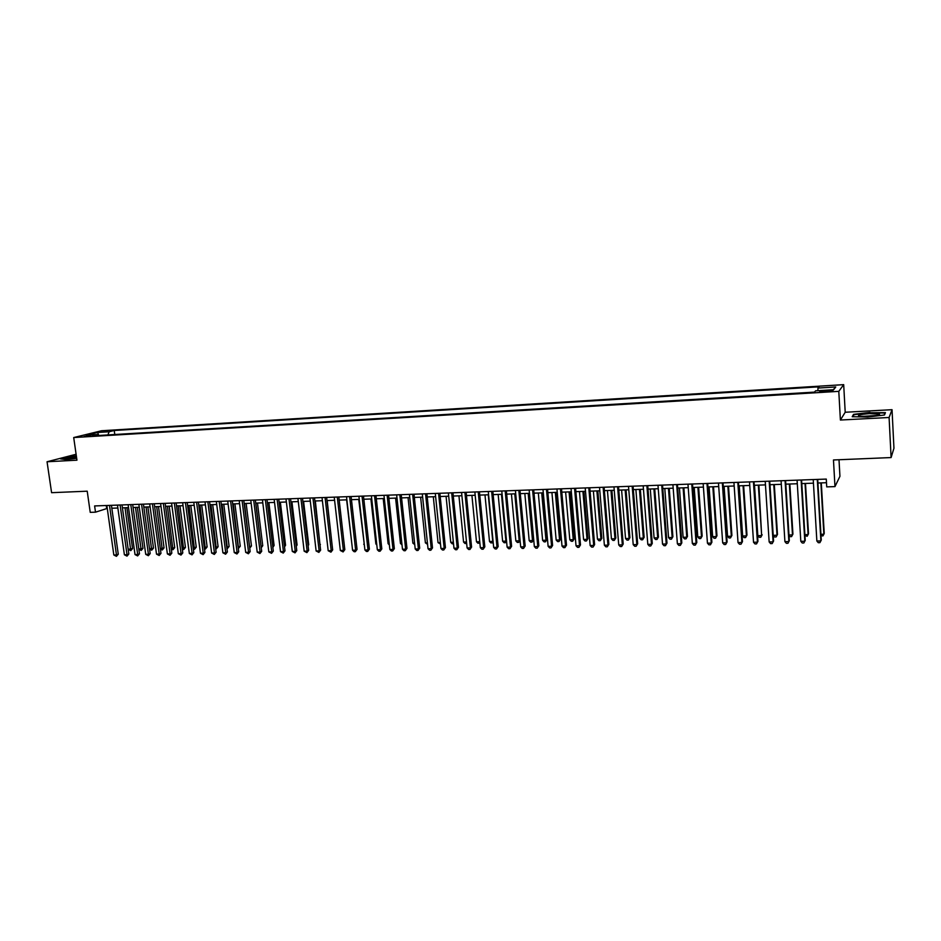 <?xml version="1.0" encoding="UTF-8"?>
<svg xmlns="http://www.w3.org/2000/svg" width="941" height="941" viewBox="0 0 941 941"><rect width="100%" height="100%" fill="white"/><g stroke="black" fill="none" stroke-linecap="round" stroke-linejoin="round"><path stroke-width="1.41" d="M84.078 436.565L90.583 435.389L84.078 436.565M76.103 454.268L47.05 461.76L51.59 492.684L87.219 491.19L90.23 512.351L95.5 512.175L107.274 508.399M843.689 384.646L101.522 430.755L73.704 437.553L838.796 391.35L843.689 384.646L845.206 412.252L840.395 420.039L889.092 417.486L892.033 409.688L845.206 412.252M892.033 409.688L893.95 448.234L891.103 457.561L833.467 459.973L834.973 486.603L839.937 476.311L839.007 459.749M889.092 417.486L891.103 457.561M834.973 486.603L826.727 486.885L826.28 479.087L94.618 505.94L95.5 512.175M828.574 390.397L819.646 391.727L827.657 391.55L832.961 390.444L828.574 390.397L828.633 391.48M98.676 435.483L97.852 434.542L92.559 435.859L814.459 392.115L815.588 390.821L833.667 389.715L835.773 386.963L817.976 388.068L819.058 386.822L114.237 430.496L109.132 431.754L107.886 434.93M97.852 434.542L86.278 435.248L97.664 432.46L109.132 431.754M840.395 420.039L838.796 391.35M47.05 461.76L76.95 460.184L73.704 437.553M111.826 508.234L117.86 508.022M128.188 549.332L132.552 548.579L130.764 550.65L128.188 549.332L122.424 507.858L128.529 507.634M133.093 507.47L139.268 507.258M143.844 507.093L150.089 506.87M154.665 506.705L160.993 506.481M165.569 506.317L171.98 506.082M176.555 505.917L183.036 505.693M187.612 505.529L194.187 505.293M198.763 505.129L205.409 504.894M209.984 504.729L216.712 504.482M221.3 504.329L228.11 504.082M232.686 503.917L239.59 503.67M244.166 503.506L251.153 503.259M255.729 503.094L262.798 502.847M267.385 502.682L274.537 502.423M279.124 502.259L286.37 502M290.945 501.835L298.285 501.577M302.873 501.412L310.295 501.141M314.882 500.977L322.398 500.718M326.974 500.553L334.584 500.283M339.172 500.118L346.876 499.836M351.464 499.671L359.262 499.4M363.849 499.236L371.742 498.953M376.329 498.789L384.316 498.507M388.904 498.342L396.996 498.048M401.572 497.883L409.77 497.589M414.358 497.424L422.65 497.13M427.226 496.966L435.624 496.672M440.212 496.507L448.704 496.201M453.291 496.036L461.89 495.731M466.477 495.566L475.193 495.26M479.769 495.095L488.591 494.778M493.166 494.613L502.094 494.296M506.67 494.131L515.715 493.802M520.291 493.649L529.454 493.319M534.018 493.155L543.286 492.825M547.862 492.661L557.248 492.319M561.812 492.167L571.316 491.825M575.88 491.661L585.514 491.32M590.066 491.155L599.817 490.802M604.381 490.637L614.25 490.285M618.802 490.12L628.8 489.767M633.352 489.602L643.468 489.249M648.02 489.085L658.265 488.72M662.805 488.555L673.191 488.179M677.72 488.026L688.236 487.65M692.776 487.485L703.421 487.109M707.95 486.944L718.724 486.556M723.253 486.391L734.168 486.003M738.685 485.838L749.754 485.45M754.259 485.285L765.456 484.886M769.961 484.721L781.312 484.321M785.817 484.156L797.309 483.745M801.803 483.592L813.436 483.168M817.929 483.015L826.492 482.709M106.251 505.517L106.662 508.422M817.882 390.68L817.976 388.068M114.79 434.507L114.237 430.496M833.232 389.75L835.773 386.963M97.664 432.46L98.723 435.483M869.978 412.358L853.534 414.369L852.205 416.71L867.696 417.051L884.493 414.993L885.446 412.64L870.002 412.734M76.327 455.82L60.565 458.914L66.211 459.526L76.68 458.302M853.593 415.452L853.534 414.369M817.282 479.416L820.893 540.922L816.859 541.004L813.224 479.569M817.717 479.404L821.27 540.063L819.905 542.663L818.294 542.698L816.859 541.004M820.928 534.3L823.869 534.229L824.234 533.418L821.293 482.898M821.011 535.605L822.904 535.947L823.869 534.229L820.881 482.909M868.202 416.369C875.965 415.828 879.764 415.075 879.588 414.134L869.531 413.628C859.768 414.416 856.463 415.287 859.627 416.251L868.202 416.369M876.271 415.522L861.591 416.428M852.875 416.722L854.028 414.687L869.966 412.734L884.94 413.017L884.117 415.04M884.975 413.781L884.94 413.017M76.421 456.467L71.445 457.161C67.199 457.938 65.705 458.49 66.964 458.808L76.656 458.091M76.609 457.785L70.222 458.808M61.424 459.008L76.374 456.103M801.109 480.016L804.814 541.24L800.815 541.322L797.086 480.157M801.579 479.992L805.237 540.393L803.861 542.981L802.261 543.004L800.815 541.322M785.076 480.604L788.876 541.557L784.912 541.64L781.089 480.745M785.594 480.58L789.334 540.71L787.946 543.286L786.37 543.322L784.912 541.64M789.334 540.71L787.946 543.286M769.185 481.18L773.079 541.875L769.15 541.945L765.233 481.333M769.738 481.169L773.584 541.028L772.173 543.592L770.608 543.627L769.15 541.945M773.584 541.028L772.173 543.592M753.435 481.768L757.423 542.181L753.529 542.263L749.518 481.91M754.023 481.745L757.952 541.346L756.54 543.898L754.988 543.922L753.529 542.263M757.952 541.346L756.54 543.898M804.884 534.641L808.107 534.57L808.519 533.759L805.496 483.462M804.943 535.535L807.178 536.276L808.107 534.57L805.037 483.474M788.981 534.982L792.487 534.911L792.934 534.1L789.84 484.015M792.934 534.1L791.581 536.617L792.487 534.911L789.346 484.039M791.581 536.617L790.028 536.641L789.005 535.464M773.208 535.335L777.007 535.253L777.478 534.441L774.314 484.568M777.478 534.441L776.113 536.946L777.007 535.253L773.773 484.591M776.113 536.946L774.572 536.97L773.22 535.405M754.506 485.274L757.823 535.664L761.645 535.582L758.917 485.121M762.163 534.77L760.787 537.264L761.645 535.582L758.34 485.144M760.787 537.264L759.258 537.299L757.823 535.664M737.815 482.333L741.896 542.486L738.026 542.569L733.933 482.474M738.45 482.31L742.473 541.651L741.038 544.192L739.497 544.227L738.026 542.569M742.473 541.651L741.038 544.192M739.238 485.827L742.637 535.994L746.425 535.911L746.978 535.111L743.649 485.662M746.978 535.111L745.578 537.593L746.425 535.911L743.049 485.685M745.578 537.593L744.06 537.617L742.637 535.994M722.335 482.909L726.499 542.804L722.676 542.875L718.477 483.051M723.006 482.874L727.111 541.969L725.676 544.498L724.135 544.521L722.676 542.875M727.111 541.969L725.676 544.498M724.1 486.368L727.569 536.323L731.322 536.241L731.91 535.441L728.522 486.203M731.91 535.441L730.498 537.911L731.322 536.241L727.875 486.226M730.498 537.911L729.004 537.946L727.569 536.323M706.985 483.462L711.243 543.098L707.444 543.18L703.162 483.603M707.691 483.439L711.89 542.275L710.431 544.792L708.914 544.815L707.444 543.18M711.89 542.275L710.431 544.792M709.091 486.897L712.631 536.641L716.348 536.558L716.971 535.77L713.513 486.744M716.971 535.77L715.548 538.228L716.348 536.558L712.831 486.768M715.548 538.228L714.066 538.264L712.631 536.641M691.764 484.027L696.105 543.404L692.341 543.475L687.977 484.168M692.517 484.003L696.799 542.569L695.328 545.086L693.823 545.11L692.341 543.475M696.799 542.569L695.328 545.086M694.199 487.426L697.81 536.97L701.504 536.888L702.162 536.088L698.634 487.273M702.162 536.088L700.727 538.546L701.504 536.888L697.904 487.297M700.727 538.546L699.257 538.57L697.81 536.97M676.673 484.58L681.108 543.698L677.379 543.78L672.921 484.721M677.461 484.556L681.825 542.875L680.343 545.38L678.849 545.404L677.379 543.78M681.825 542.875L680.343 545.38M679.437 487.956L683.119 537.287L686.777 537.205L687.471 536.417L683.872 487.803M687.471 536.417L686.024 538.852L686.777 537.205L683.119 487.826M686.024 538.852L684.566 538.887L683.119 537.287M661.723 485.133L666.228 543.992L662.523 544.074L657.994 485.262M662.546 485.097L666.981 543.169L665.487 545.662L664.017 545.698L662.523 544.074M666.981 543.169L665.487 545.662M664.793 488.485L668.545 537.605L672.18 537.523L672.897 536.735L669.239 488.32M672.897 536.735L671.451 539.169L672.18 537.523L668.451 488.355M671.451 539.169L669.992 539.193L668.545 537.605M646.89 485.674L651.478 544.286L647.808 544.369L643.197 485.815M647.749 485.638L652.266 543.475L650.76 545.956L649.29 545.98L647.808 544.369M652.266 543.475L650.76 545.956M650.278 489.002L654.089 537.911L657.688 537.84L658.453 537.052L654.724 488.838M658.453 537.052L656.983 539.475L657.688 537.84L653.901 488.873M656.983 539.475L655.548 539.499L654.089 537.911M632.176 486.215L636.845 544.58L633.211 544.651L628.517 486.344M633.07 486.179L637.669 543.769L636.151 546.239L634.705 546.262L633.211 544.651M637.669 543.769L636.151 546.239M635.881 489.52L639.762 538.228L643.326 538.146L644.126 537.358L640.327 489.355M644.126 537.358L642.644 539.781L643.326 538.146L639.468 489.391M642.644 539.781L641.209 539.805L639.762 538.228M621.601 490.026L625.542 538.534L629.082 538.452L629.905 537.676L626.047 489.861M629.905 537.676L628.412 540.075L629.082 538.452L625.153 489.896M628.412 540.075L627 540.11L625.542 538.534M607.439 490.532L611.438 538.84L614.955 538.77L615.814 537.981L611.885 490.367M615.814 537.981L614.308 540.381L614.955 538.77L610.968 490.402M614.308 540.381L612.897 540.405L611.438 538.84M617.59 486.744L622.342 544.874L618.731 544.945L613.967 486.885M618.519 486.72L623.201 544.051L621.672 546.521L620.225 546.545L618.731 544.945M623.201 544.051L621.672 546.521M603.134 487.285L607.957 545.157L604.381 545.227L599.535 487.414M604.098 487.25L608.851 544.345L607.31 546.792L605.875 546.827L604.381 545.227M608.851 544.345L607.31 546.792M588.795 487.803L593.689 545.439L590.136 545.509L585.22 487.932M589.784 487.767L594.606 544.627L593.053 547.074L591.642 547.097L590.136 545.509M594.606 544.627L593.053 547.074M593.383 491.037L597.453 539.146L600.934 539.064L601.828 538.287L597.841 490.873M601.828 538.287L600.311 540.675L600.934 539.064L596.888 490.908M600.311 540.675L598.923 540.71L597.453 539.146M574.563 488.332L579.538 545.721L576.021 545.792L571.034 488.461M575.598 488.297L580.491 544.91L578.927 547.344L577.527 547.368L576.021 545.792M580.491 544.91L578.927 547.344M579.456 491.531L583.573 539.44L587.031 539.369L587.949 538.593L583.914 491.367M587.949 538.593L586.431 540.969L587.031 539.369L582.926 491.402M586.431 540.969L585.043 541.004L583.573 539.44M560.46 488.85L565.506 546.003L562.012 546.074L556.954 488.979M561.518 488.802L566.494 545.192L564.918 547.615L563.518 547.65L562.012 546.074M566.494 545.192L564.918 547.615M565.623 492.025L569.811 539.746L573.245 539.675L574.186 538.899L570.093 491.861M574.186 538.899L572.657 541.263L573.245 539.675L569.07 491.896M572.657 541.263L571.281 541.287L569.811 539.746M546.474 489.355L551.591 546.274L548.121 546.345L542.992 489.485M547.556 489.32L552.602 545.474L551.014 547.885L549.638 547.921L548.121 546.345M552.602 545.474L551.014 547.885M551.92 492.519L556.155 540.04L559.566 539.969L560.542 539.193L556.378 492.355M560.542 539.193L558.989 541.557L559.566 539.969L555.331 492.39M558.989 541.557L557.637 541.581L556.155 540.04M532.594 489.873L537.782 546.556L534.347 546.627L529.148 489.99M533.712 489.826L538.828 545.756L537.229 548.156L535.864 548.18L534.347 546.627M538.828 545.756L537.229 548.156M538.311 493.002L542.616 540.334L545.992 540.263L546.992 539.487L542.781 492.837M546.992 539.487L545.439 541.84L545.992 540.263L541.71 492.884M545.439 541.84L544.098 541.875L542.616 540.334M518.832 490.379L524.09 546.827L520.679 546.897L515.409 490.496M519.985 490.332L525.16 546.027L523.561 548.427L522.196 548.45L520.679 546.897M525.16 546.027L523.561 548.427M524.819 493.484L529.183 540.628L532.524 540.557L533.559 539.781L529.289 493.319M533.559 539.781L531.994 542.122L532.524 540.557L528.183 493.366M531.994 542.122L530.653 542.157L529.183 540.628M505.176 490.873L510.504 547.097L507.128 547.168L501.788 491.002M506.364 490.837L511.61 546.298L509.987 548.685L508.646 548.709L507.128 547.168M511.61 546.298L509.987 548.685M511.434 493.954L515.844 540.91L519.173 540.84L514.774 493.837M520.067 540.357L518.656 542.404L517.327 542.439L515.844 540.91M518.656 542.404L520.055 540.205M491.637 491.378L497.024 547.368L493.672 547.427L488.273 491.496M492.849 491.331L498.154 546.568L496.53 548.944L495.189 548.968L493.672 547.427M498.154 546.568L496.53 548.944M498.154 494.437L502.623 541.204L505.917 541.134L501.471 494.319M506.552 541.169L505.423 542.686L504.105 542.722L502.623 541.204M505.423 542.686L506.505 540.71M478.204 491.861L483.662 547.627L480.333 547.697L474.864 491.99M479.451 491.825L484.815 546.839L483.192 549.203L481.863 549.226L480.333 547.697M484.815 546.839L483.192 549.203M464.889 492.355L470.394 547.897L467.101 547.956L461.572 492.472M466.148 492.308L471.582 547.109L469.947 549.462L468.63 549.485L467.101 547.956M471.582 547.109L469.947 549.462M451.668 492.837L457.244 548.156L453.974 548.227L448.375 492.966M452.962 492.79L458.455 547.368L456.808 549.72L455.503 549.744L453.974 548.227M458.455 547.368L456.808 549.72M484.98 494.907L489.496 541.487L492.766 541.416L488.261 494.79M493.143 541.945L490.99 542.992L489.496 541.487M492.296 542.969L493.072 541.204M471.911 495.378L476.475 541.769L479.722 541.698L475.17 495.26M479.851 542.722L477.969 543.275L476.475 541.769M479.263 543.251L479.745 541.687M458.937 495.836L463.56 542.051L466.501 541.981M466.642 543.322L465.054 543.545L463.56 542.051M466.571 542.698L466.336 543.522M438.553 493.319L444.199 548.415L440.941 548.485L435.295 493.437M439.87 493.272L445.434 547.638L443.776 549.967L442.47 550.003L440.941 548.485M445.434 547.638L443.776 549.967M446.069 496.295L450.739 542.334L453.374 542.275M453.515 543.769L452.233 543.816L450.739 542.334M425.544 493.802L431.249 548.674L428.026 548.732L422.309 493.919M426.896 493.754L432.507 547.897L430.837 550.226L429.555 550.25L428.026 548.732M432.507 547.897L430.837 550.226M433.295 496.754L438.024 542.604L440.341 542.557M440.494 544.074L438.024 542.604M412.64 494.272L418.392 548.932L415.204 548.991L409.429 494.39M414.016 494.225L419.686 548.156L418.392 548.932L418.016 550.473L416.734 550.497L415.204 548.991M419.686 548.156L418.016 550.473M420.627 497.201L425.403 542.875L427.414 542.839M427.567 544.345L425.403 542.875M399.831 494.743L405.653 549.179L402.477 549.25L396.655 494.86M401.231 494.695L406.971 548.403L405.653 549.179L405.277 550.72L404.018 550.744L402.477 549.25M406.971 548.403L405.277 550.72M408.053 497.648L412.876 543.145L414.581 543.11M414.734 544.616L412.876 543.145M387.127 495.213L393.009 549.438L389.856 549.497L383.975 495.331M388.562 495.154L394.338 548.662L393.009 549.438L392.656 550.967L391.397 550.991L389.856 549.497M394.338 548.662L392.656 550.967M374.53 495.672L380.458 549.685L377.329 549.744L371.389 495.789M375.977 495.613L381.823 548.909L380.458 549.685L380.117 551.203L378.87 551.238L377.329 549.744M381.823 548.909L380.117 551.203M362.014 496.13L368.002 549.932L364.908 549.991L358.909 496.248M363.497 496.072L369.39 549.168L368.002 549.932L367.684 551.45L366.437 551.473L364.908 549.991M369.39 549.168L367.684 551.45M395.585 498.095L400.443 543.416L401.854 543.392M402.007 544.886L400.443 543.416M383.199 498.542L388.104 543.686L389.221 543.663M389.362 544.898L388.104 543.686M370.907 498.977L375.871 543.957L376.694 543.933M376.788 544.851L375.871 543.957M349.605 496.589L355.639 550.179L352.569 550.238L346.523 496.695M351.111 496.53L357.051 549.415L355.639 550.179L355.345 551.685L354.11 551.708L352.569 550.238M357.051 549.415L355.345 551.685M358.721 499.412L364.261 544.204M364.32 544.804L363.72 544.216M337.29 497.036L343.383 550.426L340.336 550.485L334.231 497.154M338.819 496.977L344.818 549.662L343.383 550.426L343.089 551.932L340.336 550.485M344.818 549.662L343.089 551.932M346.617 499.847L351.922 544.474M325.068 497.483L331.208 550.661L328.186 550.72L322.034 497.601M326.621 497.424L332.667 549.909L331.208 550.661L330.938 552.167L328.186 550.72M332.667 549.909L330.938 552.167M312.941 497.93L319.14 550.908L316.129 550.967L309.93 498.048M314.517 497.871L320.61 550.144L319.14 550.908L318.881 552.402L316.129 550.967M320.61 550.144L318.881 552.402M332.02 544.298L327.162 500.541M300.908 498.377L307.154 551.144L304.166 551.203L297.921 498.483M302.508 498.318L308.648 550.391L307.154 551.144L306.907 552.626L304.166 551.203M308.648 550.391L306.907 552.626M319.975 544.674L315.341 500.965M320.41 544.463L320.022 545.11M288.969 498.812L295.262 551.379L292.298 551.438L285.993 498.918M290.581 498.754L296.78 550.626L295.262 551.379L295.027 552.861L292.298 551.438M296.78 550.626L295.027 552.861M308.025 545.051L308.707 544.721L303.59 501.388M308.707 544.721L308.107 545.733M277.113 499.248L283.453 551.614L280.512 551.673L274.16 499.353M278.748 499.189L284.994 550.861L283.453 551.614L283.241 553.096L280.512 551.673M284.994 550.861L283.241 553.096M296.156 545.427L297.085 544.968L291.933 501.8M297.085 544.968L296.274 546.356M265.35 499.683L271.737 551.849L268.82 551.908L262.421 499.789M267.009 499.612L273.302 551.097L271.737 551.849L271.537 553.32L268.82 551.908M273.302 551.097L271.537 553.32M284.382 545.792L285.558 545.227L280.359 502.212M285.558 545.227L284.523 546.968M253.682 500.106L260.104 552.073L257.211 552.132L250.776 500.212M255.352 500.047L261.692 551.332L260.104 552.073L259.916 553.543L257.211 552.132M261.692 551.332L259.916 553.543M272.69 546.145L274.102 545.474L268.879 502.623M274.102 545.474L272.855 547.415M242.084 500.53L248.565 552.308L245.695 552.367L239.202 500.636M243.79 500.471L250.165 551.567L248.565 552.308L248.389 553.767L245.695 552.367M250.165 551.567L248.389 553.767M261.092 546.45L262.739 545.721L257.481 503.035M261.139 546.874L255.834 503.094M262.739 545.721L261.245 547.768M230.592 500.953L237.108 552.532L234.25 552.59L227.722 501.059M232.309 500.894L238.732 551.791L237.108 552.532L236.944 553.99L234.25 552.59M238.732 551.791L236.944 553.99M249.565 546.697L251.459 545.968L246.154 503.435M249.73 548.062L244.495 503.494M251.459 545.968L249.741 548.121M219.171 501.377L225.734 552.767L222.899 552.814L216.336 501.482M220.912 501.306L227.381 552.026L225.734 552.767L225.593 554.214L222.899 552.814M227.381 552.026L225.593 554.214M238.12 546.944L240.261 546.215L234.921 503.835M240.261 546.215L238.52 548.356L233.25 503.894M207.843 501.788L214.442 552.99L211.631 553.037L205.02 501.894M209.596 501.729L216.112 552.249L214.442 552.99L214.313 554.425L211.631 553.037M216.112 552.249L214.313 554.425M226.757 547.192L229.134 546.462L223.77 504.235M229.134 546.462L227.393 548.591L222.076 504.294M196.587 502.2L203.244 553.214L200.445 553.261L193.787 502.306M198.375 502.141L204.915 552.473L203.244 553.214L203.115 554.649L200.445 553.261M204.915 552.473L203.115 554.649M215.489 547.439L218.1 546.697L212.69 504.635M218.1 546.697L216.348 548.826L210.972 504.694M216.348 548.826L215.665 548.85M185.424 502.612L192.117 553.426L189.341 553.484L182.648 502.717M187.224 502.541L193.811 552.696L192.117 553.426L192.011 554.861L189.341 553.484M193.811 552.696L192.011 554.861M204.291 547.674L207.138 546.944L201.692 505.023M207.138 546.944L205.373 549.062L199.963 505.082M205.373 549.062L204.479 549.085M174.344 503.023L181.072 553.649L178.32 553.708L171.58 503.117M176.155 502.953L182.789 552.92L181.072 553.649L180.978 555.072L178.32 553.708M182.789 552.92L180.978 555.072M193.187 547.921L196.257 547.18L190.776 505.411M196.257 547.18L194.493 549.297L189.035 505.482M194.493 549.297L193.364 549.285M163.334 503.423L170.109 553.873L167.38 553.92L160.605 503.529M165.169 503.353L171.838 553.143L170.109 553.873L170.027 555.284L167.38 553.92M171.838 553.143L170.027 555.284M182.154 548.156L185.448 547.415L179.943 505.799M185.448 547.415L183.683 549.52L178.178 505.87M183.683 549.52L182.307 549.285M152.418 503.823L159.217 554.084L156.512 554.143L149.701 503.929M154.265 503.753L160.97 553.355L159.217 554.084L159.158 555.496L156.512 554.143M160.97 553.355L159.158 555.496M171.203 548.391L174.72 547.65L169.18 506.187M174.72 547.65L172.944 549.756L167.392 506.246M172.944 549.756L171.321 549.285M141.573 504.223L148.419 554.296L145.726 554.355L138.868 504.317M143.444 504.153L150.184 553.579L148.419 554.296L148.36 555.708L145.726 554.355M150.184 553.579L148.36 555.708M160.335 548.627L164.063 547.885L158.5 506.564M164.063 547.885L162.287 549.979L156.688 506.634M162.287 549.979L160.429 549.285M130.799 504.623L137.692 554.52L135.022 554.567L128.129 504.717M132.693 504.552L139.468 553.79L137.692 554.52L137.645 555.919L135.022 554.567M139.468 553.79L137.645 555.919M149.537 548.862L153.489 548.121L147.89 506.94M153.489 548.121L151.701 550.203L146.067 507.011M151.701 550.203L149.595 549.297M120.119 505.011L127.035 554.731L124.388 554.778L117.46 505.105M122.024 504.941L128.835 554.002L127.035 554.731L127 556.131L124.388 554.778M128.835 554.002L127 556.131M138.821 549.097L142.985 548.344L137.351 507.317M142.985 548.344L141.197 550.426L135.516 507.387M141.197 550.426L138.856 549.309M109.497 505.399L116.461 554.931L113.826 554.99L106.862 505.493M111.426 505.329L118.272 554.214L116.461 554.931L116.437 556.331L113.826 554.99M118.272 554.214L116.437 556.331M132.552 548.579L126.894 507.693M130.764 550.65L125.035 507.764M825.01 391.715L824.951 390.621M878 415.157L879.588 414.134"/></g></svg>
